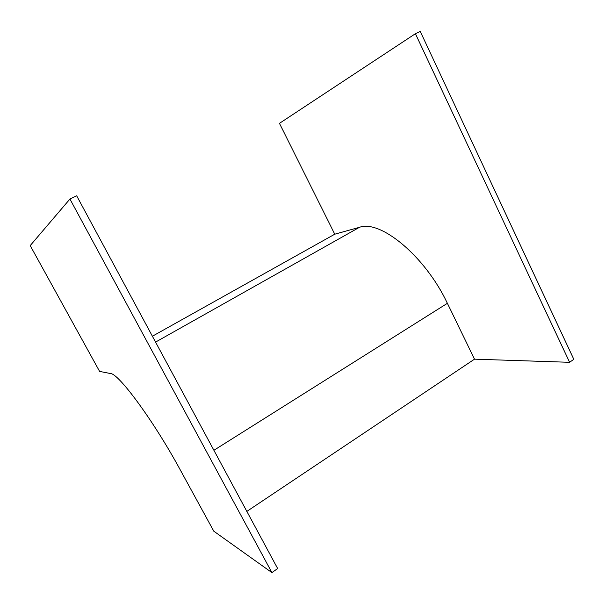 <?xml version="1.0" encoding="UTF-8"?>
<svg xmlns="http://www.w3.org/2000/svg" width="604" height="604" viewBox="0 0 604 604"><rect width="100%" height="100%" fill="white"/><g stroke="black" fill="none" stroke-linecap="round" stroke-linejoin="round"><path stroke-width="0.91" d="M30.2 245.602L69.936 199.026L271.913 572.607L213.786 531.18L180.188 469.753C153.273 420.15 118.452 373.272 110.494 373.536L99.607 371.415L30.2 245.602M271.913 572.607L277.659 568.545L76.678 195.802L69.936 199.026M474.502 359.169L447.39 303.306C424.906 255.651 380.052 219.441 359.425 227.323L334.767 234.193L279.463 123.344L415.409 33.711L420.256 31.393L573.8 359.327L569.587 362.302L474.502 359.169L246.847 511.399M334.767 234.193L152.389 336.224M415.409 33.711L569.587 362.302M447.39 303.306L213.899 450.29M359.425 227.323L155.56 342.098"/></g></svg>
